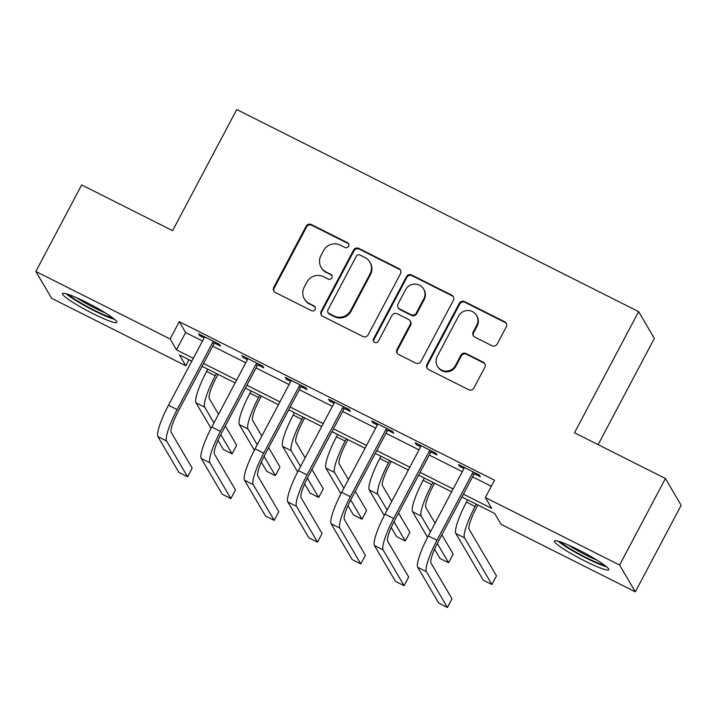 <?xml version="1.0" encoding="UTF-8"?>
<svg xmlns="http://www.w3.org/2000/svg" width="717" height="717" viewBox="0 0 717 717"><rect width="100%" height="100%" fill="white"/><g stroke="black" fill="none" stroke-linecap="round" stroke-linejoin="round"><path stroke-width="1.08" d="M348.596 246.29A2.707 2.644 -30.4 0 0 347.476 242.713L311.339 224.538A3.872 3.782 -30.4 0 0 306.141 226.231L273.76 287.383A3.872 3.782 -30.4 0 0 275.364 292.491L311.492 310.667A2.707 2.644 -30.4 0 0 315.086 306.912A2.707 2.644 -30.4 0 0 314.01 305.908L309.341 303.56A12.386 12.099 -30.4 0 1 304.214 287.212L306.912 282.113A12.386 12.099 -30.4 0 1 323.546 276.717L328.225 279.065A2.707 2.644 -30.4 0 0 331.819 275.319A2.707 2.644 -30.4 0 0 330.743 274.306L326.065 271.958A12.386 12.099 -30.4 0 1 320.938 255.61L323.636 250.52A12.386 12.099 -30.4 0 1 340.279 245.115L344.958 247.464A2.707 2.644 -30.4 0 0 348.596 246.29M348.731 244.103A2.707 2.644 -30.4 0 0 347.897 243.439L311.77 225.263A3.872 3.782 -30.4 0 0 306.571 226.948L274.19 288.109A3.872 3.782 -30.4 0 0 274.055 291.407M315.274 307.297A2.707 2.644 -30.4 0 0 314.44 306.634L309.341 303.56M332.007 275.695A2.707 2.644 -30.4 0 0 331.164 275.032L326.065 271.958M584.884 561.008A30.75 3.504 27.9 0 1 554.393 540.968A30.75 3.504 27.9 0 1 578.252 549.715A30.75 3.504 27.9 0 1 608.742 569.746A30.75 3.504 27.9 0 1 584.884 561.008M92.932 313.607A30.75 3.504 27.9 0 1 62.442 293.567A30.75 3.504 27.9 0 1 86.3 302.305A30.75 3.504 27.9 0 1 116.79 322.345A30.75 3.504 27.9 0 1 92.932 313.607M491.979 345.719A3.872 3.782 -30.4 0 0 497.186 344.026L506.265 326.871A3.872 3.782 -30.4 0 0 504.66 321.763L464.535 301.588A3.872 3.782 -30.4 0 0 459.337 303.273L426.956 364.424A3.872 3.782 -30.4 0 0 428.56 369.533L468.685 389.716A3.872 3.782 -30.4 0 0 473.883 388.031L484.862 367.301A3.872 3.782 -30.4 0 0 483.258 362.193L466.086 353.562A3.872 3.782 -30.4 0 0 460.888 355.247L455.438 365.527A10.352 10.11 -30.4 0 1 437.415 366.19A10.352 10.11 -30.4 0 1 437.253 356.376L458.566 316.116A10.352 10.11 -30.4 0 1 476.59 315.453A10.352 10.11 -30.4 0 1 476.76 325.267L473.211 331.971A3.872 3.782 -30.4 0 0 474.806 337.08L491.979 345.719M189.019 359.737L185.82 365.787L51.57 298.272L35.85 271.465L81.666 184.932L172.609 230.668L236.753 109.522L638.632 311.626L574.487 432.772L665.43 478.508L619.605 565.041L635.334 591.848L501.084 524.333L494.712 513.471L461.909 496.971M35.85 271.465L170.099 338.98L176.472 349.851L193.312 358.321M463.406 494.147L491.737 508.398L485.364 497.535L494.524 480.22L179.259 321.673L170.099 338.98M485.364 497.535L619.605 565.041M400.507 273.688A3.872 3.782 -30.4 0 0 398.903 268.579L358.778 248.396A3.872 3.782 -30.4 0 0 353.58 250.081L321.198 311.241A3.872 3.782 -30.4 0 0 322.802 316.349L362.927 336.533A3.872 3.782 -30.4 0 0 368.126 334.839L400.507 273.688M411.657 274.987L451.782 295.171A3.872 3.782 -30.4 0 1 453.386 300.28L421.004 361.44A3.872 3.782 -30.4 0 1 415.806 363.125L398.634 354.485A3.872 3.782 -30.4 0 1 397.03 349.376L410.16 324.577A3.872 3.782 -30.4 0 0 408.565 319.468L397.173 313.741A3.872 3.782 -30.4 0 0 391.975 315.426L378.298 341.247A2.707 2.644 -30.4 0 1 373.584 341.426A2.707 2.644 -30.4 0 1 373.539 338.854L406.458 276.681A3.872 3.782 -30.4 0 1 411.657 274.987L412.087 275.713L452.212 295.897L451.782 295.171M179.259 321.673L185.631 332.545L202.472 341.014M212.734 346.168L245.779 362.793M256.041 367.946L289.085 384.572M299.348 389.725L332.392 406.351M342.645 411.504L375.699 428.121M385.952 433.283L419.006 449.9M429.259 455.062L462.313 471.678M472.566 476.841L491.324 486.269M214.795 343.255L220.451 346.096L219.384 344.285L198.6 333.826L199.667 335.637L204.13 337.886L204.255 336.667M258.102 365.025L263.757 367.875L262.691 366.064L241.907 355.605L242.973 357.416L247.437 359.665M301.409 386.804L307.064 389.654L305.998 387.843L285.214 377.384L286.271 379.194L290.735 381.444L290.86 380.225M344.716 408.582L350.371 411.433L349.304 409.613L328.52 399.163L329.578 400.973L334.041 403.223L334.167 402.004M388.022 430.361L393.669 433.211L392.611 431.392L371.827 420.942L372.885 422.752L377.348 425.002L377.474 423.783M431.329 452.14L436.976 454.981L435.918 453.171L415.125 442.721L416.192 444.531L420.655 446.781L420.78 445.562M474.636 473.919L480.282 476.76L479.225 474.95L458.432 464.499L459.498 466.31L463.962 468.559L464.087 467.341M598.112 444.657L654.352 338.424L638.632 311.626M665.43 478.508L681.15 505.315L635.334 591.848M191.815 361.144L179.447 354.915L185.82 365.787M451.647 491.808L418.603 475.192M408.34 470.038L375.296 453.413M365.043 448.259L331.989 431.634M321.736 426.481L288.682 409.855M278.429 404.702L245.384 388.076M235.122 382.923L202.077 366.297M203.565 363.474L236.619 380.1M246.872 385.253L279.926 401.878M290.179 407.032L323.233 423.657M333.486 428.811L366.53 445.436M376.792 450.59L409.837 467.215M420.099 472.369L453.144 488.994M185.631 332.545L176.472 349.851M199.667 335.637L200.195 334.633M242.973 357.416L243.502 356.412M286.271 379.194L286.809 378.191M329.578 400.973L330.116 399.969M372.885 422.752L373.423 421.748M416.192 444.531L416.729 443.527M459.498 466.31L460.027 465.306M321.144 267.351L321.566 268.077A12.386 12.099 -30.4 0 0 326.495 272.684M304.411 298.953L304.842 299.67A12.386 12.099 -30.4 0 0 309.762 304.277M400.633 270.39A3.872 3.782 -30.4 0 0 399.333 269.305L359.208 249.122A3.872 3.782 -30.4 0 0 354.001 250.807L321.628 311.967A3.872 3.782 -30.4 0 0 321.494 315.265M360.006 255.037A2.707 2.644 -30.4 0 0 356.358 256.22L327.938 309.896A2.707 2.644 -30.4 0 0 329.058 313.472L333.988 315.955A12.386 12.099 -30.4 0 0 350.631 310.551L370.062 273.858A12.386 12.099 -30.4 0 0 364.935 257.511L360.006 255.037M327.983 312.469L328.404 313.195A2.707 2.644 -30.4 0 0 329.488 314.198L329.058 313.472M369.855 262.117L370.286 262.843A12.386 12.099 -30.4 0 1 370.483 274.584L351.052 311.277A12.386 12.099 -30.4 0 1 334.418 316.681L329.488 314.198M453.52 296.981A3.872 3.782 -30.4 0 0 452.212 295.897M410.097 320.911L410.527 321.628A3.872 3.782 -30.4 0 1 410.59 325.303L397.46 350.102A3.872 3.782 -30.4 0 0 397.326 353.4M412.087 275.713A3.872 3.782 -30.4 0 0 406.88 277.398L373.96 339.58A2.707 2.644 -30.4 0 0 373.826 341.767M423.792 298.837A10.352 10.11 -30.4 0 0 414.525 284.093A10.352 10.11 -30.4 0 0 405.598 289.686L398.087 303.874A3.872 3.782 -30.4 0 0 399.692 308.982L411.083 314.709A3.872 3.782 -30.4 0 0 416.281 313.024L423.792 298.837L424.213 299.563A10.352 10.11 -30.4 0 0 424.052 289.749L423.622 289.023M398.15 307.539L398.571 308.265A3.872 3.782 -30.4 0 0 400.113 309.708L399.692 308.982M424.213 299.563L416.702 313.75A3.872 3.782 -30.4 0 1 411.504 315.435L400.113 309.708M476.59 315.453L477.02 316.17A10.352 10.11 -30.4 0 1 477.181 325.984L473.632 332.697A3.872 3.782 -30.4 0 0 473.507 335.995M437.415 366.19L437.845 366.916A10.352 10.11 -30.4 0 0 455.869 366.253L455.438 365.527M484.988 364.012A3.872 3.782 -30.4 0 0 483.679 362.919L466.507 354.288A3.872 3.782 -30.4 0 0 461.309 355.973L455.869 366.253M506.399 323.582A3.872 3.782 -30.4 0 0 505.091 322.489L464.966 302.305A3.872 3.782 -30.4 0 0 459.767 303.999L427.386 365.15A3.872 3.782 -30.4 0 0 427.251 368.448M218.04 374.328L216.31 377.599A19.709 3.549 116.7 0 0 209.265 398.527L218.515 414.283M213.935 422.94L204.686 407.175A29.567 5.324 -63.3 0 1 215.243 375.78L216.444 373.521M211.04 428.416L196.028 402.82A29.567 5.324 -63.3 0 1 206.586 371.424L207.778 369.165M225.344 425.925L236.655 445.212L232.075 453.861L220.764 434.592M232.075 453.861L223.417 449.505L218.04 440.346M157.91 436.635L166.568 440.991L187.585 476.814L178.927 472.458L157.91 436.635A29.567 5.324 -63.3 0 1 168.468 405.239L204.13 337.895M166.568 440.991A29.567 5.324 -63.3 0 1 177.126 409.595L212.788 342.251L213.738 341.435M215.736 342.448L213.845 344.061L178.192 411.406A19.709 3.549 116.7 0 0 171.148 432.333L192.165 468.156L187.585 476.814M213.845 344.061L212.788 342.251M261.346 396.107L259.608 399.378A19.709 3.549 116.7 0 0 252.572 420.305L261.822 436.061M257.242 444.719L247.992 428.954A29.567 5.324 -63.3 0 1 258.55 397.559L259.742 395.3M254.347 450.195L239.326 424.598A29.567 5.324 -63.3 0 1 249.892 393.203L251.084 390.944M268.651 447.704L279.962 466.991L275.382 475.64L264.071 456.37M275.382 475.64L266.715 471.284L261.346 462.124M304.644 417.886L302.915 421.148A19.709 3.549 116.7 0 0 295.879 442.084L305.128 457.84M300.54 466.498L291.299 450.733A29.567 5.324 -63.3 0 1 301.857 419.337L303.049 417.079M297.654 471.974L282.632 446.377A29.567 5.324 -63.3 0 1 293.19 414.982L294.391 412.723M311.949 469.483L323.268 488.77L318.689 497.419L307.378 478.149M318.689 497.419L310.022 493.063L304.644 483.903M347.951 439.664L346.221 442.927A19.709 3.549 116.7 0 0 339.186 463.863L348.435 479.619M343.846 488.277L334.606 472.512A29.567 5.324 -63.3 0 1 345.164 441.116L346.356 438.858M340.96 493.753L325.939 468.156A29.567 5.324 -63.3 0 1 336.497 436.761L337.698 434.502M355.256 491.262L366.575 510.549L361.986 519.198L350.685 499.928M361.986 519.198L353.329 514.842L347.951 505.682M247.562 358.446L247.428 359.674L211.775 427.018L220.433 431.374L256.094 364.03L257.045 363.214M259.043 364.227L257.152 365.84L221.499 433.185A19.709 3.549 116.7 0 0 214.455 454.112L235.472 489.935L230.892 498.593L209.875 462.77A29.567 5.324 -63.3 0 1 220.433 431.374M230.892 498.593L222.225 494.237L201.217 458.414A29.567 5.324 -63.3 0 1 211.775 427.018M257.152 365.84L256.094 364.03M244.524 480.193L253.182 484.549L274.199 520.372L265.532 516.016L244.524 480.193A29.567 5.324 -63.3 0 1 255.082 448.797L290.735 381.453M253.182 484.549A29.567 5.324 -63.3 0 1 263.739 453.153L299.401 385.809L300.351 384.993M302.35 386.006L300.459 387.619L264.806 454.963A19.709 3.549 116.7 0 0 257.762 475.891L278.779 511.714L274.199 520.372M300.459 387.619L299.401 385.809M287.822 501.972L296.488 506.327L317.506 542.151L308.839 537.795L287.822 501.972A29.567 5.324 -63.3 0 1 298.389 470.576L334.041 403.232M296.488 506.327A29.567 5.324 -63.3 0 1 307.046 474.932L342.699 407.588L343.649 406.772M345.657 407.785L343.766 409.398L308.104 476.742A19.709 3.549 116.7 0 0 301.068 497.67L322.085 533.493L317.506 542.151M343.766 409.398L342.699 407.588M391.258 461.443L389.528 464.706A19.709 3.549 116.7 0 0 382.493 485.642L391.733 501.398M387.153 510.056L377.904 494.291A29.567 5.324 -63.3 0 1 388.462 462.895L389.663 460.637M384.267 515.532L369.246 489.935A29.567 5.324 -63.3 0 1 379.804 458.539L381.005 456.281M398.562 513.04L409.882 532.328L405.293 540.976L393.992 521.707M405.293 540.976L396.635 536.621L391.258 527.461M331.129 523.751L339.795 528.106L360.803 563.921L352.146 559.565L331.129 523.751A29.567 5.324 -63.3 0 1 341.686 492.355L377.348 425.011M339.795 528.106A29.567 5.324 -63.3 0 1 350.353 496.711L386.006 429.366L386.956 428.551M388.964 429.564L387.072 431.177L351.411 498.521A19.709 3.549 116.7 0 0 344.375 519.449L365.392 555.272L360.803 563.921M387.072 431.177L386.006 429.366M112.56 317.774A26.61 3.029 27.9 0 1 89.661 307.862A26.61 3.029 27.9 0 1 68.59 294.499M76.71 297.752A24.638 2.805 -152.1 0 0 105.309 312.899M66.152 293.737A30.553 3.477 -152.1 0 0 89.455 308.256A30.553 3.477 -152.1 0 0 114.568 319.361M604.512 565.184A26.61 3.029 27.9 0 1 585.897 557.485A26.61 3.029 27.9 0 1 560.542 541.9M568.662 545.162A24.638 2.805 -152.1 0 0 586.605 555.388A24.638 2.805 -152.1 0 0 597.261 560.3M558.104 541.138A30.553 3.477 -152.1 0 0 586.327 558.202A30.553 3.477 -152.1 0 0 606.51 566.771M434.565 483.222L432.835 486.484A19.709 3.549 116.7 0 0 425.79 507.421L435.04 523.177M430.46 531.835L421.211 516.07A29.567 5.324 -63.3 0 1 431.768 484.674L432.969 482.416M427.565 537.311L412.553 511.714A29.567 5.324 -63.3 0 1 423.111 480.318L424.303 478.06M441.869 534.819L453.18 554.107L448.6 562.755L437.298 543.486M448.6 562.755L439.942 558.4L434.565 549.24M374.435 545.529L383.102 549.885L404.11 585.699L395.452 581.344L374.435 545.529A29.567 5.324 -63.3 0 1 384.993 514.134L420.655 446.79M383.102 549.885A29.567 5.324 -63.3 0 1 393.66 518.49L429.313 451.145L430.263 450.33M432.27 451.343L430.379 452.956L394.717 520.3A19.709 3.549 116.7 0 0 387.682 541.227L408.69 577.051L404.11 585.699M430.379 452.956L429.313 451.145M477.872 505.001L476.142 508.263A19.709 3.549 116.7 0 0 469.097 529.2L496.487 575.885L491.907 584.534L464.517 537.849A29.567 5.324 -63.3 0 1 475.075 506.453L476.276 504.194M491.907 584.534L483.249 580.178L455.86 533.493A29.567 5.324 -63.3 0 1 466.417 502.097L467.609 499.839M417.742 567.308L426.4 571.664L447.417 607.478L438.759 603.122L417.742 567.308A29.567 5.324 -63.3 0 1 428.3 535.913L463.962 468.568M426.4 571.664A29.567 5.324 -63.3 0 1 436.958 540.268L472.62 472.924L473.57 472.109M475.577 473.121L473.686 474.735L438.024 542.079A19.709 3.549 116.7 0 0 430.989 563.006L451.997 598.829L447.417 607.478M473.686 474.735L472.62 472.924M347.897 243.439L347.476 242.713M314.44 306.634L314.01 305.908M331.164 275.032L330.743 274.306M274.19 288.109L273.76 287.383M306.571 226.948L306.141 226.231M311.77 225.263L311.339 224.538M321.628 311.967L321.198 311.241M354.001 250.807L353.58 250.081M359.208 249.122L358.778 248.396M399.333 269.305L398.903 268.579M334.418 316.681L333.988 315.955M351.052 311.277L350.631 310.551M370.483 274.584L370.062 273.858M397.46 350.102L397.03 349.376M410.59 325.303L410.16 324.577M373.96 339.58L373.539 338.854M406.88 277.398L406.458 276.681M411.504 315.435L411.083 314.709M416.702 313.75L416.281 313.024M473.632 332.697L473.211 331.971M477.181 325.984L476.76 325.267M461.309 355.973L460.888 355.247M466.507 354.288L466.086 353.562M483.679 362.919L483.258 362.193M427.386 365.15L426.956 364.424M459.767 303.999L459.337 303.273M464.966 302.305L464.535 301.588M505.091 322.489L504.66 321.763M206.586 371.424L215.243 375.78M196.028 402.82L204.686 407.175M168.468 405.239L177.126 409.595M249.892 393.203L258.55 397.559M239.326 424.598L247.992 428.954M293.19 414.982L301.857 419.337M282.632 446.377L291.299 450.733M336.497 436.761L345.164 441.116M325.939 468.156L334.606 472.512M201.217 458.414L209.875 462.77M255.082 448.797L263.739 453.153M298.389 470.576L307.046 474.932M379.804 458.539L388.462 462.895M369.246 489.935L377.904 494.291M341.686 492.355L350.353 496.711M423.111 480.318L431.768 484.674M412.553 511.714L421.211 516.07M384.993 514.134L393.66 518.49M466.417 502.097L475.075 506.453M455.86 533.493L464.517 537.849M428.3 535.913L436.958 540.268"/></g></svg>
